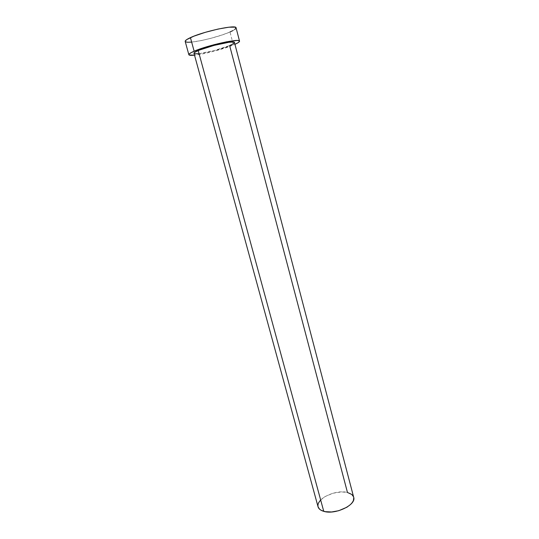 <?xml version="1.0" encoding="UTF-8"?>
<svg xmlns="http://www.w3.org/2000/svg" width="539" height="539" viewBox="0 0 539 539"><rect width="100%" height="100%" fill="white"/><g stroke="black" fill="none" stroke-linecap="round" stroke-linejoin="round"><path stroke-width="0.4" stroke-dasharray="2.69 2.02" d="M193.932 53.395C193.899 55.726 218.787 50.228 229.641 45.579L214.259 50.551L198.837 53.718M353.672 497.227C352.998 494.95 350.929 493.374 347.466 492.484C335.945 489.163 315.308 499.013 318.05 506.775M185.194 41.436C185.335 44.764 216.429 38.107 229.991 31.976L233.407 44.98C223.658 49.076 203.796 54.277 194.424 55.18L202.664 53.866L214.273 51.158L233.407 44.98L229.991 31.976C234.162 30.144 236.183 28.756 236.062 27.806M234.943 44.319L233.407 44.98L234.943 44.319M233.468 43.693L232.76 44.117M194.438 53.759L194.087 53.597M191.513 42.123L201.384 40.553L210.83 38.33L222.439 34.853L229.991 31.976M232.794 30.649L234.788 29.463M320.476 500.145L325.098 496.554L332.954 493.246L341.463 491.912L347.466 492.484L229.641 45.579C232.942 44.198 234.553 43.181 234.472 42.527M353.51 496.729L353.752 497.598"/><path stroke-width="0.81" d="M232.76 44.117L229.641 45.579L347.466 492.484L351.792 494.465L353.51 496.729M194.087 53.597L318.05 506.775C318.67 508.883 320.57 510.399 323.75 511.336L198.231 50.565C195.253 51.859 193.818 52.802 193.932 53.395L195.259 52.027L199.565 50.019L214.178 45.364L228.805 42.298L233.124 42.029L234.478 42.534M239.538 41.132L236.062 27.806C236.655 24.322 203.58 31.356 190.429 37.629C186.757 39.327 185.012 40.593 185.194 41.436L188.852 54.715C188.697 53.981 190.462 52.815 194.141 51.218L190.429 37.629L194.141 51.218C207.34 45.303 240.232 38.074 239.538 41.132C239.646 41.833 238.11 42.898 234.943 44.319L238.225 42.621L239.538 41.341L238.676 40.614L236.897 40.479L226.488 41.826L214.165 44.67L199.673 49.083L191.453 52.478L189.162 54.008L189.068 54.991L194.424 55.18C190.968 55.53 189.108 55.376 188.852 54.715M234.478 42.675L233.468 43.693M198.837 53.718L194.438 53.759M234.788 29.463L236.069 28.041L235.172 27.179L228.96 27.193L218.12 29.052L205.346 32.32L193.932 36.16L186.757 39.576L185.214 41.072L185.423 41.759L187.511 42.258L191.513 42.123M229.991 31.976L232.794 30.649M234.472 42.527C234.97 40.095 208.829 45.842 198.231 50.565L323.75 511.336C335.177 515.102 356.636 504.827 353.672 497.227L234.472 42.527M353.752 497.598L353.443 500.435L352.365 502.429L350.64 504.41L346.954 507.192L338.782 510.696L331.606 511.976L325.132 511.659L321.365 510.42L319.553 509.166L318.057 506.801L317.916 504.982L318.455 503.062L320.476 500.145"/></g></svg>

